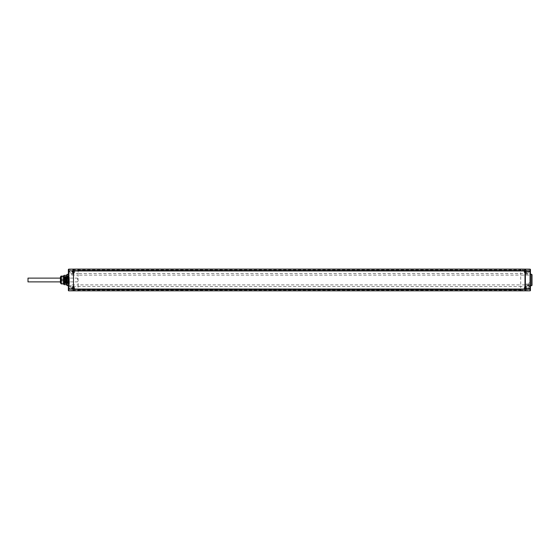 <?xml version="1.0" encoding="UTF-8"?>
<svg xmlns="http://www.w3.org/2000/svg" width="560" height="560" viewBox="0 0 560 560"><rect width="100%" height="100%" fill="white"/><g stroke="black" fill="none" stroke-linecap="round" stroke-linejoin="round"><path stroke-width="0.42" stroke-dasharray="2.8 2.1" d="M530.439 272.006L530.439 269.563A0.392 0.392 0 0 0 530.054 269.171L68.761 269.171L68.761 271.817L68.761 271.404L73.829 271.25L73.829 274.155L73.829 269.752L73.829 273.882L73.829 271.817L68.761 271.817L68.761 274.246L68.761 271.817L68.376 271.817L68.754 271.012A0.392 0.392 0 0 0 68.376 271.404L68.376 274.274M530.439 285.684L530.439 273.805L530.054 273.532L78.12 273.469L78.12 269.094M524.986 290.479L530.439 290.437A0.392 0.392 0 0 1 530.054 290.829L530.061 288.183L524.986 288.183L524.986 290.486A0.392 0.392 0 0 1 524.601 290.878L530.054 290.829A0.392 0.392 0 0 0 530.439 290.437L530.061 285.796L530.061 288.631L524.986 288.785L524.986 285.88L524.986 290.248L524.986 288.183L530.439 288.183L530.439 285.726M530.439 288.183L530.061 289.023A0.392 0.392 0 0 0 530.439 288.631L530.061 289.023L524.874 289.177M531.608 285.705L531.608 274.295M530.047 271.901L530.047 272.867L530.047 271.901M524.538 271.901L524.538 272.776L524.538 271.901M530.439 269.563L524.986 269.521L524.986 271.817L524.986 270.935L73.444 270.725M530.054 269.171L530.061 274.204L530.061 271.817L530.439 271.817L530.061 271.369L530.439 271.369A0.392 0.392 0 0 0 530.061 270.977L530.061 271.369L524.986 271.215M73.444 270.942L73.444 289.058L524.986 289.058L524.986 270.942L524.601 270.928L524.986 270.935L524.986 269.514L524.601 269.122A0.392 0.392 0 0 1 524.986 269.514L524.986 269.521M524.986 271.817L524.986 274.12L524.986 269.752L524.986 273.882L524.986 271.817L530.061 271.817L524.986 271.817M73.829 271.25L74.221 269.801L78.12 269.773L520.702 269.773L520.702 275.121L78.12 275.121L78.12 273.469L68.761 273.532L68.761 275.121L78.12 275.121L78.12 284.879L68.761 284.879L68.761 275.121L68.376 275.121M68.376 278.019L68.376 271.817L73.829 271.817L73.829 269.514A0.392 0.392 0 0 1 74.221 269.122L73.829 270.074M68.376 270.844L68.376 274.337M66.822 274.687L66.822 285.313M66.822 284.676L66.822 275.324L66.822 284.676M67.207 274.295L67.207 285.705M68.376 281.981L68.376 288.596L68.376 288.183L73.829 288.183L73.829 285.845L73.829 290.486L73.829 286.118L73.829 290.248L73.829 288.183L68.761 288.183L68.761 285.754L68.761 290.437L73.829 290.479M68.376 290.437A0.392 0.392 0 0 0 68.761 290.829A0.392 0.392 0 0 1 68.376 290.437L68.761 290.829L78.12 290.906L78.12 284.879L520.702 284.879L520.702 286.531L68.761 286.468L68.754 288.988L68.376 288.183L68.376 289.464L68.376 286.734L68.376 289.156M68.376 271.901L68.376 273.266L68.376 271.901M68.761 269.171A0.392 0.392 0 0 0 68.376 269.563L73.829 269.521M73.521 270.648L525.35 270.669M525.378 289.275L525.378 270.725M525.35 289.331L73.521 289.352M530.047 288.099L530.047 289.065L530.047 288.099M524.538 288.099L524.538 287.224L524.538 288.099M530.439 286.195L530.054 288.911L524.986 288.785M524.986 289.065L524.601 290.199L524.601 289.072L524.986 289.065M524.986 290.486A0.392 0.392 0 0 1 524.601 290.878L524.986 289.926M530.439 282.366L530.439 277.634M530.439 275.121L530.054 275.121L530.061 270.977L524.874 270.823M73.829 289.926L74.221 290.199L74.221 289.03L68.376 288.596L73.829 288.75M73.829 290.486A0.392 0.392 0 0 0 74.221 290.878L73.829 290.486M530.439 284.879L530.054 284.879L530.054 286.468L520.702 286.531L520.702 290.227L524.601 290.199L524.601 290.878L78.12 290.906M72.429 288.183L72.429 286.608L72.429 288.183M72.429 288.869L73.024 288.841M72.429 288.785L73.024 288.981L73.024 288.61L72.429 288.785M72.429 288.442L72.429 288.015L73.024 288.61L72.429 288.442M72.429 288.015L73.024 288.351L73.024 287.924L72.429 288.015M72.429 287.756L72.429 287.378L72.429 287.756L73.024 287.574L72.429 287.756M72.429 287.406L73.024 287.574L72.429 287.406M73.024 287.497L72.429 287.497L73.024 287.497M68.376 271.404L68.754 271.012L73.941 270.858M526.393 288.183L526.393 286.608L526.393 288.183M526.393 288.869L525.798 288.841M526.393 288.785L525.798 288.981L525.798 288.61L526.393 288.785M526.393 288.442L526.393 288.015L525.798 288.61L526.393 288.442M526.393 288.015L525.798 288.351L525.798 287.924L526.393 288.015M526.393 287.756L526.393 287.378L526.393 287.756L525.798 287.574L526.393 287.756M526.393 287.406L525.798 287.574L526.393 287.406M525.798 287.497L526.393 287.497L525.798 287.497M68.768 271.901L68.768 270.935L68.768 271.901M74.284 271.901L74.284 272.776L74.284 271.901M68.768 288.099L68.768 287.133L68.768 288.099M74.284 288.099L74.284 287.224L74.284 288.099M63.7 275.744L63.7 284.256M63.7 280L63.7 276.01L63.7 280M64.092 275.352L64.092 284.648M64.596 283.843L65.436 283.311L64.848 276.689L64.386 276.689L64.386 282.646L63.84 277.417C64.015 276.36 64.197 276.199 64.386 276.955L64.008 276.157L64.561 283.843L65.149 276.157L65.73 283.843L66.318 276.157L66.899 283.843L67.487 276.157L67.704 278.194C67.571 275.982 67.459 275.604 67.368 277.067L67.235 283.311L66.647 276.689L66.066 283.311L65.478 276.689L64.897 283.311L64.246 276.57M63.7 276.01L63.84 277.417L64.008 276.157M64.848 276.689L64.309 283.388L63.7 283.99M65.436 283.311L66.017 276.689L66.605 283.311L67.186 276.689L67.368 278.103L67.368 276.367L66.115 277.13M66.318 276.157L66.003 276.703L65.177 276.157M65.765 283.843L66.08 283.297L66.899 283.843M66.934 283.843L67.368 283.311L67.368 278.103M67.704 278.194C67.606 275.919 67.494 275.583 67.368 277.193L67.515 276.157M67.368 282.499L67.368 283.311M67.368 276.787L67.368 283.213L67.368 276.787L66.822 276.787L66.822 283.213L66.822 276.787M67.487 276.157L67.368 277.067M67.368 283.213L66.822 283.213M66.822 278.054L66.822 281.946L66.822 278.054L67.368 278.054L67.368 281.946L67.368 278.054M67.368 281.946L66.822 281.946M72.429 271.817L72.429 273.392L72.429 271.817M72.429 272.503L73.024 272.594L72.429 272.503M72.429 272.426L73.024 272.622L73.024 272.244L72.429 272.426M72.429 272.076L72.429 271.649L73.024 272.244L72.429 272.076M72.429 271.649L73.024 271.985L73.024 271.558L72.429 271.649M72.429 271.39L72.429 271.019L72.429 271.39L73.024 271.215L72.429 271.39M72.429 271.047L73.024 271.215L72.429 271.047M73.024 271.131L72.429 271.159M526.393 271.817L526.393 273.392L526.393 271.817M526.393 272.503L525.798 272.594L526.393 272.503M526.393 272.426L525.798 272.622L525.798 272.244L526.393 272.426M526.393 272.076L526.393 271.649L525.798 272.244L526.393 272.076M526.393 271.649L525.798 271.985L525.798 271.558L526.393 271.649M526.393 271.39L526.393 271.019L526.393 271.39L525.798 271.215L526.393 271.39M526.393 271.047L525.798 271.215L526.393 271.047M525.798 271.131L526.393 271.159M532 285.313L532 274.687M530.439 282.534L530.25 286.615L528.885 286.538L528.885 282.807L528.885 286.538M530.439 286.818L530.25 282.737L528.885 282.807M528.885 284.676L528.885 284.053L528.885 284.676M526.232 284.676L526.232 284.053L526.232 284.676M28 281.883L28 278.117M60.431 281.883L77.476 281.883L77.476 278.117L77.476 281.883M60.431 278.117L77.476 278.117M60.991 276.101L63.546 276.101L63.546 283.899L63.546 280L63.546 283.899L60.991 283.899M63.546 278.054L63.546 280L63.546 278.054M60.431 277.081L60.431 282.919M60.431 280L60.431 277.172L60.431 280M61.208 280L61.208 277.956L61.208 280M68.614 280L68.614 282.044L68.614 280M69.391 283.577L69.37 280C69.286 275.618 69.195 275.618 69.111 280L69.391 283.577M69.391 280.91L69.391 283.745C69.118 280.357 68.838 271.047 68.565 280C68.369 285.026 68.18 285.026 67.984 280C68.18 285.026 68.369 285.026 68.565 280L68.95 276.101L69.251 276.605L68.614 277.956L61.208 277.956L60.431 277.172M69.041 282.212L68.341 277.053L67.753 282.947L67.172 277.053L66.584 282.947L66.003 277.053L65.415 282.947L64.834 277.053L64.519 280L63.98 280L65.058 280C65.254 274.974 65.45 274.974 65.646 280C65.842 285.026 66.031 285.026 66.227 280C66.423 274.974 66.619 274.974 66.815 280C67.011 285.026 67.2 285.026 67.396 280C67.592 274.974 67.788 274.974 67.984 280L66.906 280C66.71 274.974 66.514 274.974 66.318 280C66.122 285.026 65.933 285.026 65.737 280C65.541 274.974 65.345 274.974 65.149 280C64.953 285.026 64.757 285.026 64.568 280C64.372 274.974 64.176 274.974 63.98 280C64.176 274.974 64.372 274.974 64.568 280C64.757 285.026 64.953 285.026 65.149 280C65.345 274.974 65.541 274.974 65.737 280C65.933 285.026 66.122 285.026 66.318 280C66.514 274.974 66.71 274.974 66.906 280C67.102 285.026 67.291 285.026 67.487 280C67.291 285.026 67.102 285.026 66.906 280M67.718 282.947L68.278 283.899L68.922 282.947M69.391 282.807C69.146 277.578 68.901 272.65 68.656 280L68.95 276.101M68.656 280C68.46 285.026 68.264 285.026 68.075 280C67.879 274.974 67.683 274.974 67.487 280C67.683 274.974 67.879 274.974 68.075 280C68.264 285.026 68.46 285.026 68.656 280M67.13 277.053L67.69 276.101L68.341 277.053M66.549 282.947L67.109 283.899L67.753 282.947M69.37 280C69.286 275.618 69.195 275.618 69.111 280M64.519 280L65.058 280C65.254 274.974 65.45 274.974 65.646 280C65.842 285.026 66.031 285.026 66.227 280C66.423 274.974 66.619 274.974 66.815 280C67.011 285.026 67.2 285.026 67.396 280C67.592 274.974 67.788 274.974 67.984 280M67.172 277.053L66.612 276.101L65.961 277.053M64.792 277.053L65.352 276.101L66.003 277.053M64.834 277.053L64.274 276.101L63.7 276.101M66.584 282.947L66.024 283.899L65.38 282.947M65.415 282.947L64.855 283.899L63.7 283.899M61.271 276.101L63.546 276.311M61.173 276.675L61.082 277.102M61.026 277.473L61.271 283.899M63.546 279.79L61.271 279.79M63.546 280.21L61.271 280.21M63.546 283.689L61.271 283.689M530.439 271.369L524.601 270.928L524.601 269.122M524.986 270.074L520.702 269.773L520.702 269.094M74.221 269.122L74.221 270.97L68.761 271.131L68.376 273.805M530.054 275.121L530.054 284.879L520.702 284.879L520.702 275.121L530.054 275.121M68.376 284.879L68.761 284.879L68.761 286.468L68.376 286.195M520.702 290.906L520.702 290.227L74.221 290.199L74.221 290.878M72.926 288.183L72.926 286.118L72.926 288.183M72.429 288.953L73.024 288.953L72.429 288.953M73.024 288.61L72.429 288.61L73.024 288.61M72.429 288.351L73.024 288.351L72.429 288.351M73.024 287.924L72.429 287.924L73.024 287.924M72.429 287.574L73.024 287.574L72.429 287.574M525.896 288.183L525.896 286.118L525.896 288.183M526.393 288.953L525.798 288.953L526.393 288.953M525.798 288.61L526.393 288.61L525.798 288.61M526.393 288.351L525.798 288.351L526.393 288.351M525.798 287.924L526.393 287.924L525.798 287.924M526.393 287.574L525.798 287.574L526.393 287.574M72.926 271.817L72.926 269.752L72.926 271.817M72.429 272.594L73.024 272.594L72.429 272.594M73.024 272.244L72.429 272.244L73.024 272.244M72.429 271.985L73.024 271.985L72.429 271.985M73.024 271.558L72.429 271.558L73.024 271.558M72.429 271.215L73.024 271.215L72.429 271.215M525.896 271.817L525.896 269.752L525.896 271.817M526.393 272.594L525.798 272.594L526.393 272.594M525.798 272.244L526.393 272.244L525.798 272.244M526.393 271.985L525.798 271.985L526.393 271.985M525.798 271.558L526.393 271.558L525.798 271.558M526.393 271.215L525.798 271.215L526.393 271.215M530.299 285.705L524.986 285.88M530.439 287.994L530.439 285.404M524.986 274.12L530.299 274.295M530.439 270.536L530.047 270.935L524.538 271.033L524.013 271.901L524.538 272.776L530.047 272.867L530.439 273.266M73.829 274.155L68.6 274.281M68.6 285.719L73.829 285.845M530.439 286.734L530.047 287.133L524.538 287.224L524.013 288.099L524.538 288.967L530.047 289.065L530.439 289.464M68.376 288.596A0.392 0.392 0 0 0 68.754 288.988L73.941 289.142M73.829 286.118L72.429 286.608M73.829 290.248L72.429 289.751M72.429 288.981L73.024 288.981L72.429 288.981M72.429 287.378L73.024 287.378L72.429 287.378M73.024 287.525L72.429 287.525M524.986 286.118L526.393 286.608M524.986 290.248L526.393 289.751M526.393 288.981L525.798 288.981L526.393 288.981M526.393 287.378L525.798 287.378L526.393 287.378M525.798 287.525L526.393 287.525M68.376 273.266L68.768 272.867L74.284 272.776L74.809 271.901L74.284 271.033L68.768 270.935L68.376 270.536M68.376 289.464L68.768 289.065L74.284 288.967L74.809 288.099L74.284 287.224L68.768 287.133L68.376 286.734M64.295 283.381L64.561 283.843M65.415 283.297L65.73 283.843M64.834 276.703L65.149 276.157M66.346 276.157L66.668 276.703M73.829 269.752L72.429 270.249M73.829 273.882L72.429 273.392M73.024 272.475L72.429 272.475M72.429 272.622L73.024 272.622L72.429 272.622M72.429 271.019L73.024 271.019L72.429 271.019M524.986 269.752L526.393 270.249M524.986 273.882L526.393 273.392M525.798 272.475L526.393 272.475M526.393 272.622L525.798 272.622L526.393 272.622M526.393 271.019L525.798 271.019L526.393 271.019M526.232 284.053L528.885 284.053M526.232 285.299L528.885 285.299M69.391 283.717L68.614 282.044L61.208 282.044L60.431 282.828M68.887 282.947L69.391 283.822M68.299 277.053L68.845 276.115"/><path stroke-width="0.84" d="M520.702 269.094L78.12 269.094L78.12 270.648L520.702 270.648L520.702 269.094L530.054 269.171L530.054 270.844L520.702 270.648M68.376 290.437A0.392 0.392 0 0 0 68.761 290.829L68.761 289.156L68.376 289.156L68.376 290.437L68.376 269.563A0.392 0.392 0 0 1 68.761 269.171L78.12 269.094M73.486 270.655L73.479 289.338M73.521 270.648L78.12 270.648M530.439 277.634L530.439 269.563A0.392 0.392 0 0 0 530.054 269.171M530.439 274.456L530.439 287.987M530.439 288.267L530.439 271.733M530.439 282.366L530.439 290.437A0.392 0.392 0 0 1 530.054 290.829L68.761 290.829M530.439 288.183L530.439 288.631M530.439 273.805L530.439 271.369L530.439 274.274L531.608 274.295L531.608 285.705L530.439 285.726M68.376 274.274L66.822 274.687L66.822 285.313L68.376 285.726M67.207 285.705L67.207 274.295M68.376 269.563L68.376 270.844L68.761 270.844L68.761 269.171A0.392 0.392 0 0 0 68.376 269.563M530.439 270.844L530.054 270.844L530.054 289.156L525.371 289.303M525.378 289.275L78.12 289.352L78.12 290.906M78.12 289.352L73.486 289.345M525.378 289.156L525.378 270.844M520.702 290.906L520.702 289.352M73.444 289.058L524.986 289.058L524.986 270.942L73.444 270.942M66.822 284.676L64.092 284.648L64.092 275.352L66.822 275.324M64.092 275.352L63.7 275.744L63.7 284.256L64.092 284.648M531.608 285.705L532 285.313L532 274.687L531.608 274.295M60.431 278.117L28 278.117L28 281.883L60.431 281.883M61.271 283.899L63.546 283.899L63.546 276.101L60.991 276.101L60.431 277.081L60.431 282.919L61.271 283.899L61.271 276.101M63.546 283.689L61.271 283.689M63.546 280.21L61.271 280.21M63.546 279.79L61.271 279.79M63.546 276.311L61.173 276.675M61.082 277.102L61.026 277.473M73.444 289.156L68.761 289.156L68.761 270.844L73.444 270.844M78.12 270.459L520.702 270.459M530.439 289.156L530.054 289.156L530.054 290.829M520.702 289.541L78.12 289.541"/></g></svg>
